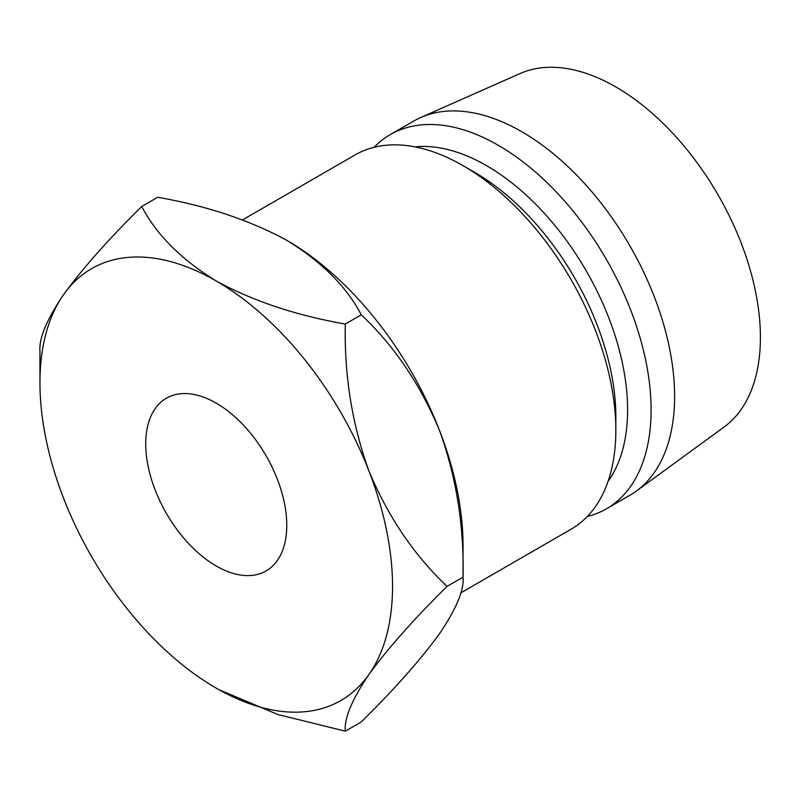 <?xml version="1.0" encoding="UTF-8"?>
<svg xmlns="http://www.w3.org/2000/svg" width="799" height="799" viewBox="0 0 799 799"><rect width="100%" height="100%" fill="white"/><g stroke="black" fill="none" stroke-linecap="round" stroke-linejoin="round"><path stroke-width="1.2" d="M216.239 403.155A99.725 57.578 -120 0 0 166.382 398.222A99.725 57.578 -120 0 0 151.091 478.132A99.725 57.578 -120 0 0 216.239 566.012A99.725 57.578 -120 0 0 266.107 570.945A99.725 57.578 -120 0 0 281.398 491.035A99.725 57.578 -120 0 0 216.239 403.155M615.839 430.301L615.839 416.728A199.45 115.156 60 0 0 474.806 172.454L463.06 165.663A216.07 124.754 60 0 1 463.06 165.663A216.07 124.754 60 0 1 615.839 430.301A216.07 124.754 60 0 1 571.085 529.218L460.723 592.938M414.991 146.866A199.45 115.156 60 0 1 486.561 165.663A199.45 115.156 60 0 1 609.008 318.392A199.45 115.156 60 0 1 608.079 481.328M374.092 147.296A216.07 124.754 60 0 1 390.272 134.602A216.07 124.754 60 0 1 498.316 145.308A216.07 124.754 60 0 1 639.47 335.71A216.07 124.754 60 0 1 606.351 508.863A216.07 124.754 60 0 1 587.275 516.524M390.272 134.602L413.782 121.039A216.07 124.754 60 0 1 420.673 117.533A216.07 124.754 60 0 1 521.817 131.735A216.07 124.754 60 0 1 661.103 316.044A216.07 124.754 60 0 1 636.334 491.065A216.07 124.754 60 0 1 629.852 495.29L606.351 508.863M420.673 117.533L520.139 73.518A204.444 118.032 60 0 1 615.839 86.951A204.444 118.032 60 0 1 747.624 261.343A204.444 118.032 60 0 1 724.194 426.936L636.334 491.065M141.733 206.512L157.703 197.283C206.751 205.852 249.767 220.194 286.761 240.299A249.318 143.94 60 0 1 439.44 430.232C456.269 476.903 464.139 525.872 463.05 577.148C464.259 589.842 456.379 608.728 439.44 633.797C420.524 659.834 394.466 689.217 361.268 721.946L345.298 731.165C344.099 718.471 351.969 699.584 368.918 674.516A249.318 143.94 -120 0 0 368.918 470.941A249.318 143.94 -120 0 0 216.239 281.018A249.318 143.94 -120 0 0 63.57 294.651A249.318 143.94 -120 0 0 39.95 382.801A249.318 143.94 -120 0 0 63.57 498.216A249.318 143.94 -120 0 0 216.239 688.149A249.318 143.94 -120 0 0 368.918 674.516C387.835 648.478 413.892 619.095 447.08 586.366C414.192 555.365 388.134 516.893 368.918 470.941C352.079 424.279 344.209 375.3 345.298 324.034C296.249 315.465 253.233 301.123 216.239 281.018C181.353 259.605 156.514 234.776 141.733 206.512C108.844 238.891 82.786 268.274 63.57 294.651C46.732 319.48 38.861 338.367 39.95 351.31L39.95 382.801M447.08 586.366L463.05 577.148L463.05 545.657A249.318 143.94 -120 0 0 439.44 430.232C420.214 384.279 394.167 345.807 361.268 314.816C346.486 286.551 321.647 261.712 286.761 240.299M242.546 219.895L355.016 154.966A216.07 124.754 60 0 1 463.05 165.663L474.806 172.454M218.826 689.617L277.842 714.506L345.298 731.165M345.298 324.034L361.268 314.816"/></g></svg>
